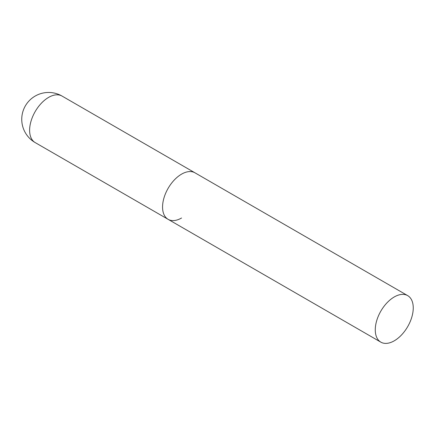 <?xml version="1.0" encoding="UTF-8"?>
<svg xmlns="http://www.w3.org/2000/svg" width="435" height="435" viewBox="0 0 435 435"><rect width="100%" height="100%" fill="white"/><g stroke="black" fill="none" stroke-linecap="round" stroke-linejoin="round"><path stroke-width="0.65" d="M181.553 218.011A26.856 15.508 -60 0 1 168.122 219.338A26.856 15.508 -60 0 1 164.006 197.816A26.856 15.508 -60 0 1 181.553 174.147A26.856 15.508 -60 0 1 194.978 172.82A26.856 15.508 120 0 0 174.283 180.014A26.856 15.508 120 0 0 162.559 207.044A26.856 15.508 120 0 0 168.122 219.338L35.181 142.588A26.856 15.508 -60 0 1 29.618 130.288A26.856 15.508 -60 0 1 48.606 97.396A26.856 15.508 -60 0 1 62.036 96.064A26.856 26.856 0 0 0 21.75 119.326A26.856 26.856 0 0 0 35.181 142.588M413.25 307.92A26.856 15.508 120 0 0 407.687 295.626A26.856 15.508 120 0 0 386.992 302.82A26.856 15.508 120 0 0 375.269 329.85A26.856 15.508 120 0 0 380.832 342.144A26.856 15.508 120 0 0 401.527 334.95A26.856 15.508 120 0 0 413.25 307.92M407.687 295.626L62.036 96.064M168.122 219.338L380.832 342.144"/></g></svg>

